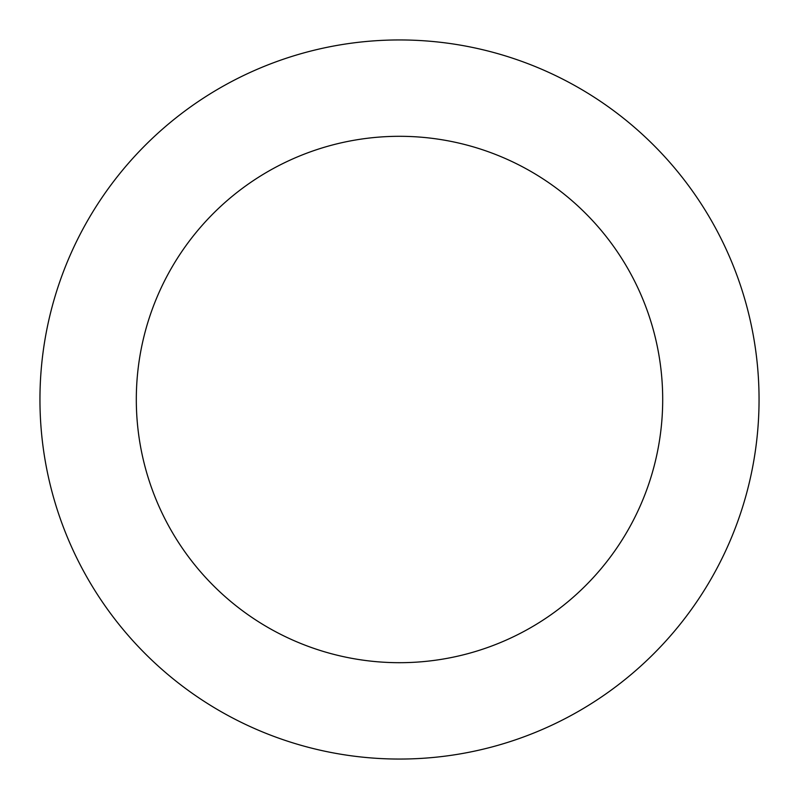 <?xml version="1.0" encoding="UTF-8"?>
<svg xmlns="http://www.w3.org/2000/svg" width="799" height="799" viewBox="0 0 799 799"><rect width="100%" height="100%" fill="white"/><g stroke="black" fill="none" stroke-linecap="round" stroke-linejoin="round"><path stroke-width="1.2" d="M136.309 399.5A263.191 263.191 0 0 1 531.095 171.565A263.191 263.191 0 0 1 531.095 627.435A263.191 263.191 0 0 1 136.309 399.5M39.95 399.5A359.55 359.55 0 0 1 579.275 88.12A359.55 359.55 0 0 1 579.275 710.88A359.55 359.55 0 0 1 39.95 399.5"/></g></svg>
